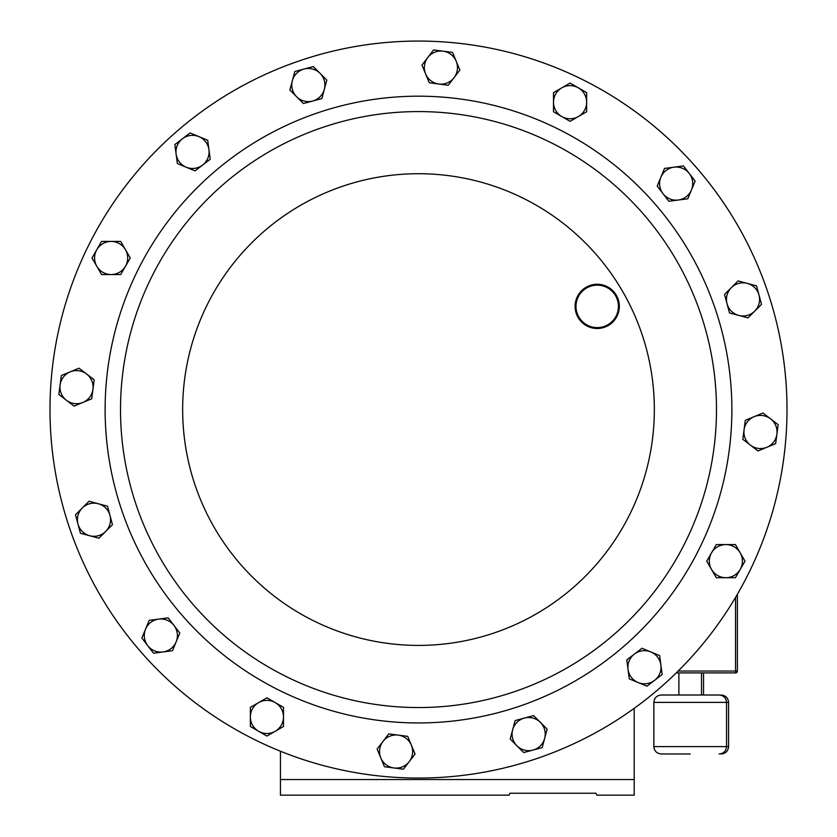 <?xml version="1.0" encoding="UTF-8"?>
<svg xmlns="http://www.w3.org/2000/svg" width="837" height="837" viewBox="0 0 837 837"><rect width="100%" height="100%" fill="white"/><g stroke="black" fill="none" stroke-linecap="round" stroke-linejoin="round"><path stroke-width="1.26" d="M642.544 213.09A297.993 297.993 0 0 1 614.975 633.609A297.993 297.993 0 0 1 194.456 606.04A297.993 297.993 0 0 1 222.025 185.532A297.993 297.993 0 0 1 642.544 213.09A297.993 297.993 0 0 1 614.975 633.609A297.993 297.993 0 0 1 194.456 606.04M695.557 166.594A368.51 368.51 0 0 1 661.471 686.622A368.51 368.51 0 0 1 141.443 652.536A368.51 368.51 0 0 1 175.529 132.508A368.51 368.51 0 0 1 695.557 166.594M69.555 528.021A368.51 368.51 0 0 1 300.044 60.62A368.51 368.51 0 0 1 767.445 291.119M255.515 740.065A368.51 368.51 0 0 0 749 572.55A368.51 368.51 0 0 0 581.485 79.065M690.201 753.97L661.23 753.97L690.201 753.97M661.23 753.97C656.752 753.53 654.293 751.082 653.854 746.604L728.577 746.604L728.577 702.379L653.854 702.379C654.293 697.901 656.752 695.453 661.23 695.013L690.201 695.013L678.891 695.013L678.891 672.906M280.437 751.239L280.437 779.54L634.205 779.54L634.205 795.15L596.833 795.15L595.954 793.256L509.984 793.256L509.105 795.15L509.984 793.256M509.105 795.15L280.437 795.15L280.437 779.54M737.387 594.249L737.387 671.054A1.841 1.841 0 0 1 735.545 672.906L676.286 672.906M701.511 672.906L701.511 695.013L690.201 695.013L719.171 695.013C723.649 695.453 726.108 697.901 726.547 702.379L726.547 746.604C726.108 751.082 723.649 753.53 719.171 753.97M595.954 793.256L596.833 795.15M634.205 708.343L634.205 779.54M756.554 285.877L738.067 280.929L724.539 294.457L729.498 312.933L747.975 317.882L754.733 311.123L761.503 304.354L756.554 285.877M727.018 303.695A16.573 16.573 0 0 1 747.315 283.398A16.573 16.573 0 0 1 754.733 311.123A16.573 16.573 0 0 1 727.018 303.695M80.446 533.253L98.933 538.212L112.461 524.684L107.502 506.197L89.025 501.248L75.497 514.776L80.446 533.253M109.982 515.435A16.573 16.573 0 0 1 89.685 535.732A16.573 16.573 0 0 1 82.267 508.017A16.573 16.573 0 0 1 109.982 515.435M294.812 71.511L289.864 89.998L296.622 96.757L303.392 103.526L321.868 98.567L326.817 80.09L320.058 73.332L313.289 66.562L294.812 71.511M312.63 101.047A16.573 16.573 0 0 1 292.333 80.76A16.573 16.573 0 0 1 320.058 73.332A16.573 16.573 0 0 1 312.63 101.047M542.188 747.619L547.136 729.142L540.378 722.373L533.608 715.614L515.132 720.563L510.183 739.04L516.942 745.809L523.711 752.568L542.188 747.619M524.37 718.083A16.573 16.573 0 0 1 544.667 738.38A16.573 16.573 0 0 1 516.942 745.809A16.573 16.573 0 0 1 524.37 718.083M662.14 674.549L659.64 655.58L650.809 651.918L641.969 648.267L626.787 659.912L629.288 678.88L638.129 682.542L646.959 686.194L662.14 674.549M634.383 654.084A16.573 16.573 0 0 1 660.895 665.07A16.573 16.573 0 0 1 638.129 682.542A16.573 16.573 0 0 1 634.383 654.084M153.516 653.205L172.485 650.705L179.809 633.034L168.153 617.852L149.195 620.353L141.871 638.024L153.516 653.205M173.981 625.448A16.573 16.573 0 0 1 162.995 651.96A16.573 16.573 0 0 1 145.533 629.194A16.573 16.573 0 0 1 173.981 625.448M683.484 165.925L664.515 168.425L657.191 186.096L668.847 201.278L687.805 198.777L695.128 181.106L683.484 165.925M663.019 193.692A16.573 16.573 0 0 1 674.005 167.18A16.573 16.573 0 0 1 691.467 189.947A16.573 16.573 0 0 1 663.019 193.692M174.86 144.581L177.36 163.55L186.191 167.212L195.031 170.874L210.213 159.229L207.712 140.26L190.041 132.937L174.86 144.581M202.617 165.046A16.573 16.573 0 0 1 176.105 154.071A16.573 16.573 0 0 1 198.871 136.598A16.573 16.573 0 0 1 202.617 165.046M433.597 49.917L421.942 65.098L429.266 82.769L448.234 85.269L459.879 70.088L452.555 52.417L433.597 49.917M438.755 84.014A16.573 16.573 0 0 1 427.77 57.502A16.573 16.573 0 0 1 456.217 61.247A16.573 16.573 0 0 1 438.755 84.014M778.148 424.662L762.978 413.018L745.296 420.331L742.806 439.299L757.977 450.944L766.818 447.293L775.658 443.631L778.148 424.662M744.051 429.82A16.573 16.573 0 0 1 770.563 418.835A16.573 16.573 0 0 1 766.818 447.293A16.573 16.573 0 0 1 744.051 429.82M58.852 394.478L74.022 406.123L91.704 398.799L94.194 379.831L79.023 368.186L61.342 375.51L58.852 394.478M92.949 389.32A16.573 16.573 0 0 1 66.437 400.295A16.573 16.573 0 0 1 70.182 371.848A16.573 16.573 0 0 1 92.949 389.32M403.403 769.213L415.058 754.043L407.734 736.361L388.766 733.871L377.121 749.042L384.445 766.723L403.403 769.213M398.245 735.116A16.573 16.573 0 0 1 409.23 761.628A16.573 16.573 0 0 1 380.783 757.883A16.573 16.573 0 0 1 398.245 735.116M570.081 83.072L553.508 92.635L553.508 111.76L570.081 121.334L586.643 111.76L586.643 92.635L570.081 83.072M561.794 116.552A16.573 16.573 0 0 1 561.794 87.854A16.573 16.573 0 0 1 586.643 102.198A16.573 16.573 0 0 1 561.794 116.552M91.997 257.995L101.57 274.557L120.695 274.557L130.269 257.995L120.695 241.422L101.57 241.422L91.997 257.995M125.477 266.271A16.573 16.573 0 0 1 96.789 266.271A16.573 16.573 0 0 1 111.133 241.422A16.573 16.573 0 0 1 125.477 266.271M266.919 736.068L283.492 726.495L283.492 707.37L266.919 697.807L250.357 707.37L250.357 726.495L266.919 736.068M275.206 702.588A16.573 16.573 0 0 1 275.206 731.287A16.573 16.573 0 0 1 250.357 716.932A16.573 16.573 0 0 1 275.206 702.588M745.003 561.146L735.43 544.573L716.305 544.573L706.731 561.146L716.305 577.708L735.43 577.708L745.003 561.146M711.523 552.859A16.573 16.573 0 0 1 740.211 552.859A16.573 16.573 0 0 1 725.867 577.708A16.573 16.573 0 0 1 711.523 552.859M581.255 320.383A21.228 21.228 0 0 0 611.209 322.339A21.228 21.228 0 0 0 613.176 292.385A21.228 21.228 0 0 0 583.222 290.429A21.228 21.228 0 0 0 581.255 320.383M613.835 291.81A22.107 22.107 0 0 1 611.795 323.009A22.107 22.107 0 0 1 580.596 320.969A22.107 22.107 0 0 1 582.636 289.759A22.107 22.107 0 0 1 613.835 291.81M182.895 616.189A313.373 313.373 0 0 1 211.876 173.96A313.373 313.373 0 0 1 654.105 202.941A313.373 313.373 0 0 1 625.124 645.181A313.373 313.373 0 0 1 182.895 616.189M595.818 254.061A235.846 235.846 0 0 1 574.004 586.883A235.846 235.846 0 0 1 241.182 565.069A235.846 235.846 0 0 1 262.996 232.247A235.846 235.846 0 0 1 595.818 254.061M678.148 671.054L735.545 671.054L735.545 597.388M737.387 671.054L735.545 671.054L735.545 672.906M653.854 746.604L653.854 702.379M703.54 695.013L703.54 672.906M728.577 702.379C728.138 697.901 725.679 695.453 721.201 695.013M728.577 746.604C728.138 751.082 725.679 753.53 721.201 753.97"/></g></svg>

